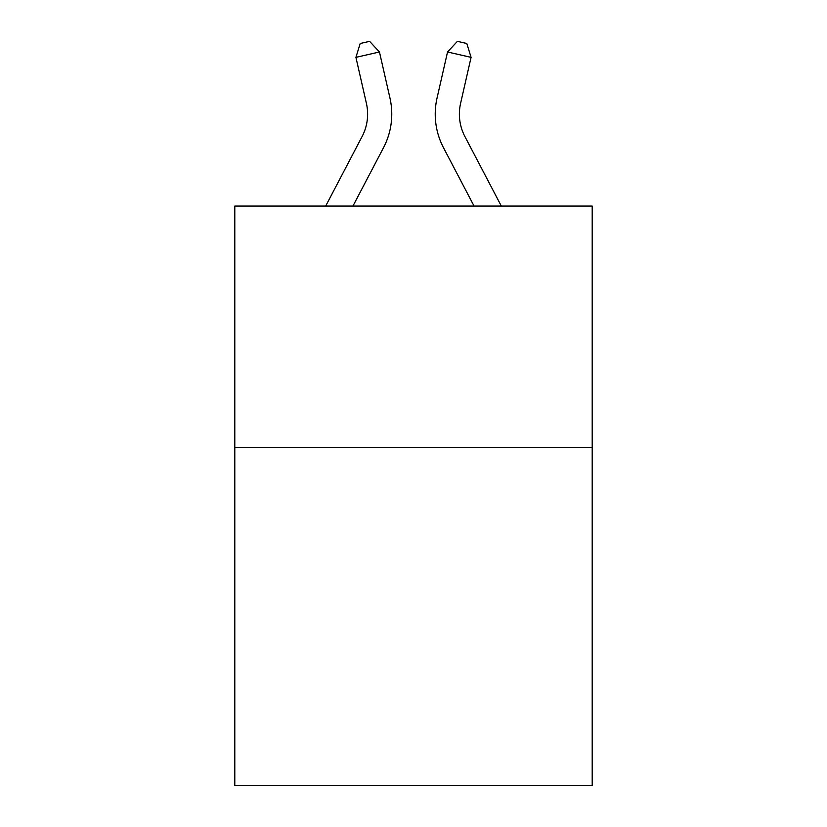 <?xml version="1.0" encoding="UTF-8"?>
<svg xmlns="http://www.w3.org/2000/svg" width="827" height="827" viewBox="0 0 827 827"><rect width="100%" height="100%" fill="white"/><g stroke="black" fill="none" stroke-linecap="round" stroke-linejoin="round"><path stroke-width="1.24" d="M592.204 447.562L592.204 785.65L234.796 785.65L234.796 206.078L592.204 206.078L592.204 447.562L234.796 447.562M325.673 206.078L362.102 136.527A48.297 48.297 0 0 0 366.413 103.385L355.92 57.352L360.19 43.5L369.607 41.35L379.459 51.987L389.951 98.02A72.445 72.445 0 0 1 383.49 147.733L352.933 206.078M501.327 206.078L464.898 136.527A48.297 48.297 0 0 1 460.587 103.385L471.08 57.352L447.541 51.987L437.049 98.02A72.445 72.445 0 0 0 443.51 147.733L474.067 206.078M362.102 136.527A48.297 48.297 0 0 0 366.413 103.385A48.297 48.297 0 0 1 362.102 136.527A48.297 48.297 0 0 0 366.413 103.385A48.297 48.297 0 0 1 362.102 136.527A48.297 48.297 0 0 0 366.413 103.385A48.297 48.297 0 0 1 362.102 136.527A48.297 48.297 0 0 0 366.413 103.385M355.92 57.352L379.459 51.987L389.951 98.02M471.08 57.352L466.81 43.5L457.393 41.35L447.541 51.987L437.049 98.02M464.898 136.527A48.297 48.297 0 0 1 460.587 103.385A48.297 48.297 0 0 0 464.898 136.527A48.297 48.297 0 0 1 460.587 103.385"/></g></svg>
